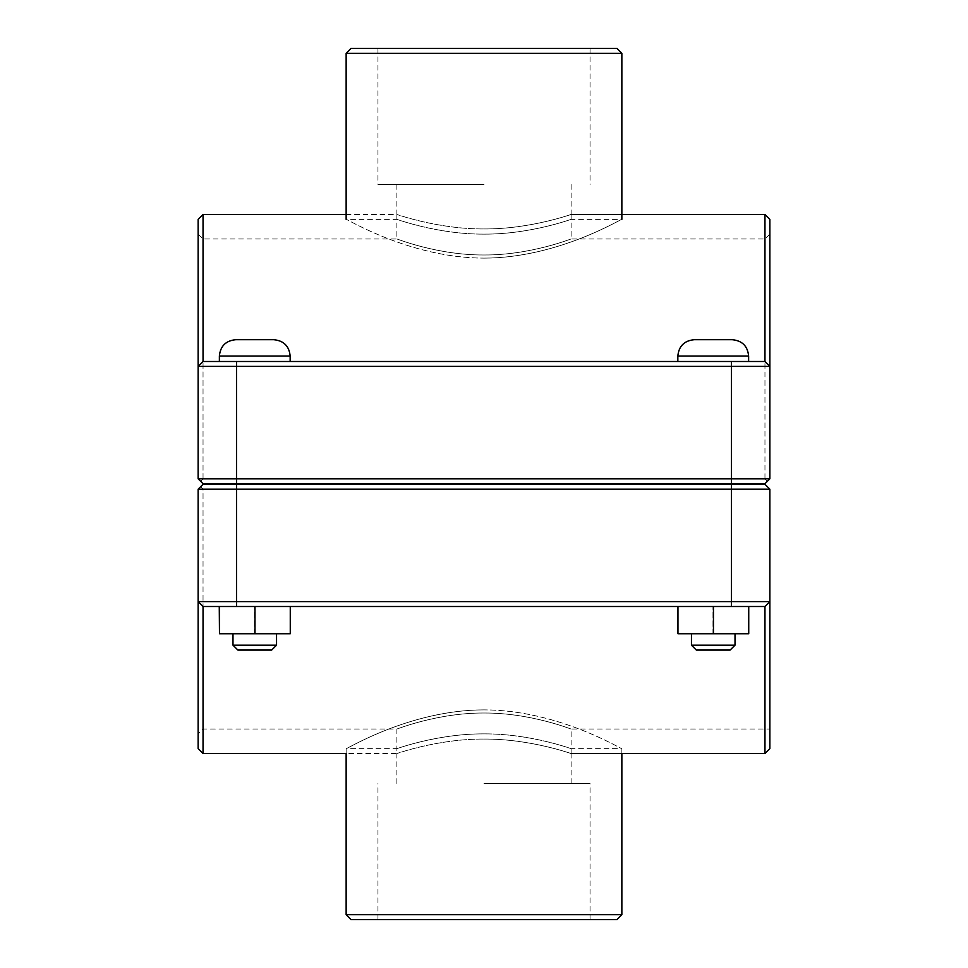 <?xml version="1.0" encoding="UTF-8"?>
<svg xmlns="http://www.w3.org/2000/svg" width="968" height="968" viewBox="0 0 968 968"><rect width="100%" height="100%" fill="white"/><g stroke="black" fill="none" stroke-linecap="round" stroke-linejoin="round"><path stroke-width="0.73" stroke-dasharray="4.84 3.63" d="M484 254.983C437.149 255.249 395.948 238.418 396.88 238.975C395.948 238.418 437.149 255.249 484 254.983C530.851 255.249 572.052 238.418 571.12 238.975C572.052 238.418 530.851 255.249 484 254.983M484 228.944C530.791 229.21 572.112 213.988 571.12 214.472C572.112 213.988 530.791 229.21 484 228.944C437.209 229.21 395.888 213.988 396.88 214.472C395.888 213.988 437.209 229.21 484 228.944M713.235 483.722L748.627 483.722L713.235 483.722M713.235 484.278L677.842 484.278L713.235 484.278M713.235 361.488L677.842 361.488L713.235 361.488M713.235 645.172L691.455 645.172L735.014 645.172L691.455 645.172L696.355 650.072L730.114 650.072L696.355 650.072L730.114 650.072L735.014 645.172L713.235 645.172M713.235 633.737L735.014 633.737L713.235 633.737M748.736 606.512L713.017 606.512L713.017 633.737L748.736 633.737L677.733 633.737L677.733 606.512L748.736 606.512L748.518 633.737L713.017 633.737L713.017 606.512L677.733 606.512L748.518 606.512L748.518 633.737L748.736 606.512L713.452 606.512L713.452 633.737M748.627 356.042C747.659 346.12 742.214 340.675 732.292 339.707L694.177 339.707C684.255 340.675 678.81 346.12 677.842 356.042L748.627 356.042L677.842 356.042L748.627 356.042L748.627 361.488M713.452 606.512L677.951 606.512L677.951 633.737M484 713.017C437.149 712.75 395.948 729.582 396.88 729.025C395.948 729.582 437.149 712.75 484 713.017C530.851 712.75 572.052 729.582 571.12 729.025C572.052 729.582 530.851 712.75 484 713.017M484 739.056C530.791 738.79 572.112 754.011 571.12 753.528C572.112 754.011 530.791 738.79 484 739.056C437.209 738.79 395.888 754.011 396.88 753.528C395.888 754.011 437.209 738.79 484 739.056M254.766 483.722L290.158 483.722L254.766 483.722M254.766 484.278L219.373 484.278L254.766 484.278M254.766 361.488L219.373 361.488L254.766 361.488M254.766 645.172L232.986 645.172L276.546 645.172L232.986 645.172L237.886 650.072L271.645 650.072L237.886 650.072L271.645 650.072L276.546 645.172L254.766 645.172M254.766 633.737L276.546 633.737L254.766 633.737M290.267 606.512L254.548 606.512L254.548 633.737L290.267 633.737L219.264 633.737L219.264 606.512L290.267 606.512L290.049 633.737L254.548 633.737L254.548 606.512L219.264 606.512L290.049 606.512L290.049 633.737L290.267 606.512L254.983 606.512L254.983 633.737M273.823 339.707L235.708 339.707C225.786 340.675 220.341 346.12 219.373 356.042L290.158 356.042C289.19 346.12 283.745 340.675 273.823 339.707M254.983 606.512L219.482 606.512L219.482 633.737M200.594 481.29L198.137 478.833L200.594 481.29L203.038 478.833L200.594 481.29L198.137 478.833L198.137 234.074L198.137 478.821M767.406 481.29L769.862 478.833L767.406 481.29L764.962 478.833L767.406 481.29L764.962 483.722L769.862 478.833L769.862 366.388L198.137 366.388L198.137 219.373M203.038 478.833L203.038 238.975L203.038 478.833L764.962 478.833L764.962 238.975L764.962 478.833L203.038 478.833M203.038 214.472L203.038 361.488L236.519 361.488L236.519 478.833L198.137 478.833L198.137 366.388L203.038 361.488L198.137 366.388M769.862 478.821L769.862 234.074L769.862 478.821M769.862 219.373L769.862 366.388L764.962 361.488L764.962 214.472M236.519 478.833L769.862 478.833M764.962 483.722L203.038 483.722M236.519 361.488L764.962 361.488L769.862 366.388M203.038 361.488L764.962 361.488L203.038 361.488M200.594 486.71L203.038 489.167L200.594 486.71L198.137 489.167L203.038 484.278L764.962 484.278L203.038 484.278L764.962 484.278L769.862 489.167L764.962 484.278L769.862 489.167L203.038 489.167L203.038 729.025L203.038 489.167L769.862 489.167L769.862 748.627M769.862 489.179L769.862 729.025L769.862 489.179M198.137 489.179L198.137 733.925L198.137 489.179M198.137 748.627L198.137 489.167L203.038 484.278M769.862 489.167L198.137 489.167M198.137 601.612L203.038 606.512L198.137 601.612L769.862 601.612L764.962 606.512L769.862 601.612M764.962 753.528L764.962 606.512L203.038 606.512L203.038 753.528M203.038 606.512L764.962 606.512L203.038 606.512M616.955 919.6L351.045 919.6M484 919.6L590.044 919.6L484 919.6M484 709.883C409.307 709.907 345.274 750.176 346.145 748.627C345.274 750.176 409.307 709.907 484 709.883C558.693 709.907 622.726 750.176 621.855 748.627C622.726 750.176 558.693 709.907 484 709.883M346.145 914.7L621.855 914.7M484 783.475L590.044 783.475L484 783.475M484 733.877C437.197 733.599 395.9 749.123 396.88 748.627C395.9 749.123 437.197 733.599 484 733.877C530.803 733.599 572.1 749.123 571.12 748.627C572.1 749.123 530.803 733.599 484 733.877M351.045 48.4L616.955 48.4M621.855 53.3L346.145 53.3M484 258.117C558.693 258.093 622.726 217.824 621.855 219.373C622.726 217.824 558.693 258.093 484 258.117C409.307 258.093 345.274 217.824 346.145 219.373C345.274 217.824 409.307 258.093 484 258.117M484 48.4L377.956 48.4L484 48.4M484 234.123C530.803 234.401 572.1 218.877 571.12 219.373C572.1 218.877 530.803 234.401 484 234.123C437.197 234.401 395.9 218.877 396.88 219.373C395.9 218.877 437.197 234.401 484 234.123M484 184.525L377.956 184.525L484 184.525M731.469 483.722L731.469 478.821M236.519 483.722L236.519 478.821M731.469 478.833L731.469 361.488M236.519 484.278L236.519 489.179M731.469 484.278L731.469 489.179M236.519 489.167L236.519 606.512M731.469 606.512L731.469 489.167M346.145 214.472L396.88 214.472L396.88 238.975L203.038 238.975L198.137 234.074M571.12 214.472L571.12 238.975L764.962 238.975L769.862 234.074M677.842 356.042L677.842 361.488M691.455 633.737L691.455 645.172M735.014 633.737L735.014 645.172M571.12 753.528L571.12 729.025L769.862 729.025M396.88 783.475L396.88 748.627L346.145 748.627L346.145 753.528L396.88 753.528L396.88 729.025L203.038 729.025L198.137 733.925M232.986 633.737L232.986 645.172M276.546 633.737L276.546 645.172M219.373 356.042L219.373 361.488M290.158 356.042L290.158 361.488M571.12 783.475L571.12 748.627L621.855 748.627L621.855 753.528M590.044 919.6L590.044 783.475M377.956 919.6L377.956 783.475M396.88 184.525L396.88 219.373L346.145 219.373M571.12 184.525L571.12 219.373L621.855 219.373M377.956 48.4L377.956 184.525M590.044 48.4L590.044 184.525"/><path stroke-width="1.45" d="M735.014 645.172L730.114 650.072L696.355 650.072L691.455 645.172L735.014 645.172L735.014 633.737M748.736 606.512L748.736 633.737L713.452 633.737L713.452 606.512M677.951 606.512L677.951 633.737L713.452 633.737M677.733 606.512L677.951 633.737M713.235 339.707L732.292 339.707C742.214 340.675 747.659 346.12 748.627 356.042L677.842 356.042C678.81 346.12 684.255 340.675 694.177 339.707L713.235 339.707M276.546 645.172L271.645 650.072L237.886 650.072L232.986 645.172L276.546 645.172L276.546 633.737M290.267 606.512L290.267 633.737L254.983 633.737L254.983 606.512M219.482 606.512L219.482 633.737L254.983 633.737M219.264 606.512L219.482 633.737M254.766 339.707L273.823 339.707C283.745 340.675 289.19 346.12 290.158 356.042L219.373 356.042C220.341 346.12 225.786 340.675 235.708 339.707L254.766 339.707M767.406 481.29L764.962 483.722L203.038 483.722L198.137 478.833L236.519 478.833L236.519 366.388L769.862 366.388L769.862 219.373L764.962 214.472L764.962 361.488L769.862 366.388L764.962 361.488L203.038 361.488L203.038 214.472L346.145 214.472M764.962 483.722L769.862 478.833L236.519 478.833M203.038 214.472L198.137 219.373L198.137 478.833M198.137 366.388L203.038 361.488L198.137 366.388L236.519 366.388L236.519 361.488M769.862 478.833L769.862 366.388M203.038 483.722L200.594 481.29M200.594 486.71L203.038 484.278L764.962 484.278L769.862 489.167L731.469 489.167L731.469 601.612L198.137 601.612L198.137 748.627L203.038 753.528L203.038 606.512L198.137 601.612L203.038 606.512L764.962 606.512L764.962 753.528L769.862 748.627L769.862 489.167M203.038 484.278L198.137 489.167L731.469 489.167M769.862 601.612L764.962 606.512L769.862 601.612L731.469 601.612L731.469 606.512M198.137 489.167L198.137 601.612M346.145 914.7L351.045 919.6L616.955 919.6L621.855 914.7L346.145 914.7L346.145 753.528L203.038 753.528M621.855 53.3L616.955 48.4L351.045 48.4L346.145 53.3L621.855 53.3L621.855 219.373M236.519 483.722L236.519 478.821M731.469 483.722L731.469 478.821M731.469 361.488L731.469 478.833M731.469 484.278L731.469 489.179M236.519 484.278L236.519 489.179M236.519 606.512L236.519 489.167M748.627 361.488L748.627 356.042M677.842 361.488L677.842 356.042M691.455 645.172L691.455 633.737M290.158 361.488L290.158 356.042M219.373 361.488L219.373 356.042M232.986 645.172L232.986 633.737M571.12 214.472L764.962 214.472M571.12 753.528L764.962 753.528M621.855 753.528L621.855 914.7M346.145 53.3L346.145 219.373"/></g></svg>
